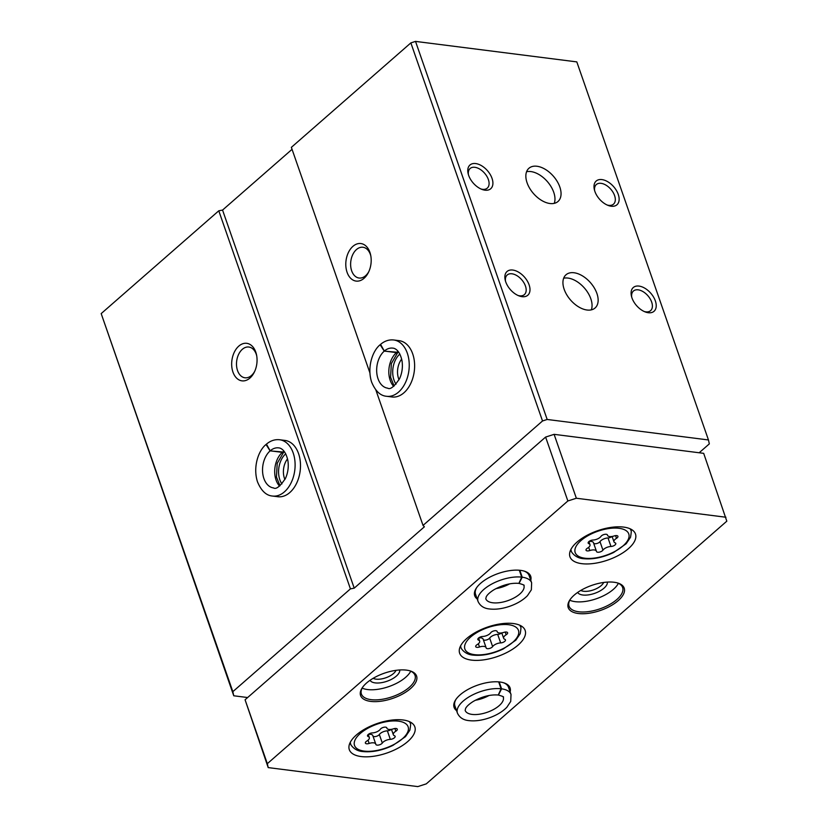 <?xml version="1.0" encoding="UTF-8"?>
<svg xmlns="http://www.w3.org/2000/svg" width="828" height="828" viewBox="0 0 828 828"><rect width="100%" height="100%" fill="white"/><g stroke="black" fill="none" stroke-linecap="round" stroke-linejoin="round"><path stroke-width="1.24" d="M699.163 452.771L709.327 443.88L708.457 439.958L547.173 419.465L542.516 420.976L423.025 525.418L424.381 526.805L354.218 588.139L350.43 588.874L232.844 691.659L233.755 695.779L247.634 697.538M536.968 166.252A22.066 13.207 -131.2 0 1 557.203 181.435A22.066 13.207 -131.2 0 1 557.979 201.504A22.066 13.207 -131.2 0 1 533.511 193.576A22.066 13.207 -131.2 0 1 528.926 168.27A22.066 13.207 -131.2 0 1 536.968 166.252M574.052 272.754A22.066 13.207 -131.2 0 1 594.297 287.927A22.066 13.207 -131.2 0 1 595.063 308.006A22.066 13.207 -131.2 0 1 570.595 300.078A22.066 13.207 -131.2 0 1 566.01 274.772A22.066 13.207 -131.2 0 1 574.052 272.754M618.257 194.394A15.763 9.429 -131.2 0 1 608.166 205.437A15.763 9.429 -131.2 0 1 594.359 189.643A15.763 9.429 -131.2 0 1 602.732 179.728A15.763 9.429 -131.2 0 1 618.257 194.394M475.707 163.561A15.763 9.429 -131.2 0 1 492.515 180.007A15.763 9.429 -131.2 0 1 481.937 189.395A15.763 9.429 -131.2 0 1 468.141 173.611A15.763 9.429 -131.2 0 1 475.707 163.561M655.341 300.885A15.763 9.429 -131.2 0 1 645.25 311.939A15.763 9.429 -131.2 0 1 631.453 296.145A15.763 9.429 -131.2 0 1 639.816 286.219A15.763 9.429 -131.2 0 1 655.341 300.885M512.791 270.052A15.763 9.429 -131.2 0 1 529.599 286.498A15.763 9.429 -131.2 0 1 519.032 295.896A15.763 9.429 -131.2 0 1 505.225 280.112A15.763 9.429 -131.2 0 1 512.791 270.052M547.173 419.465L415.521 41.4L576.805 61.893L708.457 439.958M232.947 372.062A18.92 12.575 -82.8 0 0 254.362 372.082A18.92 12.575 -82.8 0 0 256.545 354.901A18.92 12.575 -82.8 0 0 239.778 345.328A18.92 12.575 -82.8 0 0 232.947 372.062M279.647 439.751A28.38 18.858 -82.8 0 1 294.778 470.273A28.38 18.858 -82.8 0 1 272.495 496.044L277.877 496.728A28.38 18.858 -82.8 0 0 300.16 470.956A28.38 18.858 -82.8 0 0 285.029 440.434L279.647 439.751C274.896 439.244 270.497 440.703 266.45 444.129L270.176 450.825L282.338 452.367L284.325 451.581M292.046 149.33L222.556 210.074L218.778 210.798L101.182 313.595L232.844 691.659M218.778 210.798L350.43 588.874M347.077 272.298A18.92 12.575 -82.8 0 0 368.491 272.319A18.92 12.575 -82.8 0 0 370.675 255.138A18.92 12.575 -82.8 0 0 353.898 245.564A18.92 12.575 -82.8 0 0 347.077 272.298M393.776 339.987A28.38 18.858 -82.8 0 1 408.908 370.509A28.38 18.858 -82.8 0 1 386.624 396.291L392.006 396.974A28.38 18.858 -82.8 0 0 414.29 371.192A28.38 18.858 -82.8 0 0 399.158 340.67L393.776 339.987C389.025 339.48 384.627 340.939 380.58 344.365L384.306 351.062L396.467 352.604L398.454 351.817M415.521 41.4L410.854 42.901L291.363 147.353L369.868 372.786M375.84 389.936L423.025 525.418M410.854 42.901L542.516 420.976M101.182 313.595L233.755 695.779M222.556 210.074L354.218 588.139M285.732 453.827A18.92 12.575 -82.8 0 0 279.854 479.805A18.92 12.575 -82.8 0 0 281.903 483.935M287.544 458.857A15.504 10.298 -82.8 0 0 284.449 478.325A15.504 10.298 -82.8 0 0 284.915 479.526M399.862 354.063A18.92 12.575 -82.8 0 0 393.983 380.042A18.92 12.575 -82.8 0 0 396.032 384.171M401.673 359.093A15.504 10.298 -82.8 0 0 398.579 378.562A15.504 10.298 -82.8 0 0 399.044 379.762M256.701 355.761A15.504 10.298 -82.8 0 0 248.845 347.025A15.504 10.298 -82.8 0 0 238.63 354.353A15.504 10.298 -82.8 0 0 237.543 370.582A15.504 10.298 -82.8 0 0 244.943 377.785A15.504 10.298 -82.8 0 0 254.734 371.286M370.83 255.997A15.504 10.298 -82.8 0 0 362.974 247.261A15.504 10.298 -82.8 0 0 352.759 254.6A15.504 10.298 -82.8 0 0 351.672 270.818A15.504 10.298 -82.8 0 0 359.073 278.022A15.504 10.298 -82.8 0 0 368.864 271.522M505.515 281.168A13.031 7.794 -131.2 0 1 507.202 274.989A13.031 7.794 -131.2 0 1 511.952 273.799A13.031 7.794 -131.2 0 1 523.907 282.762A13.031 7.794 -131.2 0 1 524.362 294.623A13.031 7.794 -131.2 0 1 518.017 295.472M631.733 297.2A13.031 7.794 -131.2 0 1 633.43 291.032A13.031 7.794 -131.2 0 1 643.159 291.704A13.031 7.794 -131.2 0 1 651.667 302.075A13.031 7.794 -131.2 0 1 650.58 310.655A13.031 7.794 -131.2 0 1 644.236 311.514M468.42 174.667A13.031 7.794 -131.2 0 1 470.118 168.498A13.031 7.794 -131.2 0 1 474.858 167.297A13.031 7.794 -131.2 0 1 486.823 176.271A13.031 7.794 -131.2 0 1 487.278 188.122A13.031 7.794 -131.2 0 1 480.933 188.981M594.649 190.709A13.031 7.794 -131.2 0 1 596.336 184.53A13.031 7.794 -131.2 0 1 606.075 185.203A13.031 7.794 -131.2 0 1 614.583 195.574A13.031 7.794 -131.2 0 1 613.496 204.164A13.031 7.794 -131.2 0 1 607.152 205.013M563.671 278.229A22.066 13.207 -131.2 0 1 567.967 278.073A22.066 13.207 -131.2 0 1 586.338 290.431A22.066 13.207 -131.2 0 1 591.327 309.869M526.587 171.727A22.066 13.207 -131.2 0 1 530.883 171.572A22.066 13.207 -131.2 0 1 549.254 183.94A22.066 13.207 -131.2 0 1 554.242 203.367M581.794 563.671A34.683 15.525 160.8 0 0 619.23 554.988A34.683 15.525 160.8 0 0 635.469 533.977A34.683 15.525 160.8 0 0 597.609 530.717A34.683 15.525 160.8 0 0 569.964 556.789A34.683 15.525 160.8 0 0 581.794 563.671M361.153 756.554A34.683 15.525 160.8 0 0 398.579 747.86A34.683 15.525 160.8 0 0 414.828 726.849A34.683 15.525 160.8 0 0 376.968 723.6A34.683 15.525 160.8 0 0 349.312 749.671A34.683 15.525 160.8 0 0 361.153 756.554M471.474 660.113A34.683 15.525 160.8 0 0 508.899 651.429A34.683 15.525 160.8 0 0 525.149 630.418A34.683 15.525 160.8 0 0 487.288 627.158A34.683 15.525 160.8 0 0 459.643 653.23A34.683 15.525 160.8 0 0 471.474 660.113M530.769 580.283A29.642 13.269 160.8 0 0 524.755 571.289A29.642 13.269 160.8 0 0 476.297 588.159A29.642 13.269 160.8 0 0 477.176 598.955M370.706 701.399A29.642 13.269 160.8 0 0 408.577 690.169A29.642 13.269 160.8 0 0 410.626 671.053A29.642 13.269 160.8 0 0 362.167 687.923A29.642 13.269 160.8 0 0 370.706 701.399M578.327 613.507A29.642 13.269 160.8 0 0 616.198 602.287A29.642 13.269 160.8 0 0 618.247 583.171A29.642 13.269 160.8 0 0 569.799 600.041A29.642 13.269 160.8 0 0 578.327 613.507M510.141 691.929A29.642 13.269 160.8 0 0 504.128 682.934A29.642 13.269 160.8 0 0 455.669 699.805A29.642 13.269 160.8 0 0 456.538 710.59M725.939 517.241L576.35 498.239L567.863 500.971L267.33 763.675L268.2 767.597L417.798 786.6L426.275 783.868L726.818 521.164L703.686 453.34L554.098 434.338L576.35 498.239M554.098 434.338L545.611 437.07L567.863 500.971M545.611 437.07L245.078 699.774L267.33 763.675M245.078 699.774L268.2 767.597M498.673 681.879L501.075 688.772A28.38 12.71 160.8 0 0 470.563 695.986A28.38 12.71 160.8 0 0 457.418 713.105C459.509 717.565 463.297 720.06 468.803 720.608C474.92 721.343 481.668 720.453 489.048 717.938C496.5 715.309 502.41 711.78 506.798 707.34L510.731 701.44L511.011 694.433L508.506 687.25A28.38 12.71 160.8 0 0 503.445 682.717M456.062 699.215A28.38 12.71 160.8 0 0 454.914 705.911L457.418 713.105M580.801 590.426A13.031 5.837 160.8 0 0 583.647 591.264A13.031 5.837 160.8 0 0 603.653 582.457M577.675 592.424A15.763 7.059 160.8 0 0 582.808 595.011A15.763 7.059 160.8 0 0 599.265 591.358A15.763 7.059 160.8 0 0 607.348 582.084M569.778 600.217A28.38 12.71 160.8 0 0 575.191 601.666A28.38 12.71 160.8 0 0 618.381 583.295M570.192 599.451A28.38 12.71 160.8 0 0 569.043 606.148A28.38 12.71 160.8 0 0 578.72 611.778A28.38 12.71 160.8 0 0 609.346 604.678A28.38 12.71 160.8 0 0 622.635 587.487A28.38 12.71 160.8 0 0 617.574 582.953M373.169 678.308A13.031 5.837 160.8 0 0 376.026 679.146A13.031 5.837 160.8 0 0 396.022 670.349M370.044 680.305A15.763 7.059 160.8 0 0 375.177 682.893A15.763 7.059 160.8 0 0 391.644 679.25A15.763 7.059 160.8 0 0 399.717 669.976M362.146 688.099A28.38 12.71 160.8 0 0 367.57 689.548A28.38 12.71 160.8 0 0 410.75 671.177M362.571 687.343A28.38 12.71 160.8 0 0 361.412 694.03A28.38 12.71 160.8 0 0 371.089 699.66A28.38 12.71 160.8 0 0 401.715 692.56A28.38 12.71 160.8 0 0 415.014 675.369A28.38 12.71 160.8 0 0 409.943 670.846M519.301 570.244L521.702 577.126A28.38 12.71 160.8 0 0 491.19 584.351A28.38 12.71 160.8 0 0 478.046 601.459C480.136 605.92 483.935 608.425 489.431 608.963C495.548 609.698 502.296 608.808 509.675 606.293C517.127 603.674 523.037 600.145 527.426 595.705L531.359 589.805L531.638 582.798L529.133 575.605A28.38 12.71 160.8 0 0 524.072 571.082M476.7 587.58A28.38 12.71 160.8 0 0 475.541 594.266L478.046 601.459M506.167 634.755A3.529 1.584 160.8 0 0 507.605 632.747A3.529 1.584 160.8 0 0 503.828 632.385A6.179 2.763 160.8 0 1 497.214 631.764A6.179 2.763 160.8 0 1 497.162 631.536A3.529 1.584 160.8 0 0 497.131 631.412A3.529 1.584 160.8 0 0 494.202 630.822A3.529 1.584 160.8 0 0 490.683 632.789A6.179 2.763 160.8 0 1 482.652 636.473A3.529 1.584 160.8 0 0 479.174 637.581A3.529 1.584 160.8 0 0 477.849 639.526A3.529 1.584 160.8 0 0 478.501 640.096A6.179 2.763 160.8 0 1 479.66 641.1A6.179 2.763 160.8 0 1 477.145 644.629A3.529 1.584 160.8 0 0 475.707 646.637A3.529 1.584 160.8 0 0 479.484 646.999A6.179 2.763 160.8 0 1 486.088 647.631A6.179 2.763 160.8 0 1 486.139 647.848A3.529 1.584 160.8 0 0 486.171 647.972A3.529 1.584 160.8 0 0 489.11 648.562A3.529 1.584 160.8 0 0 492.629 646.596A6.179 2.763 160.8 0 1 500.661 642.911A3.529 1.584 160.8 0 0 504.138 641.803A3.529 1.584 160.8 0 0 505.463 639.858A3.529 1.584 160.8 0 0 504.801 639.288A6.179 2.763 160.8 0 1 503.652 638.284A6.179 2.763 160.8 0 1 506.167 634.755L505.225 632.064M483.179 639.33A6.179 2.763 160.8 0 0 483.117 639.102A6.179 2.763 160.8 0 0 478.656 637.953M483.304 639.64A3.529 1.584 160.8 0 0 486.367 639.992A3.529 1.584 160.8 0 0 489.659 638.077L492.629 646.596M501.685 632.913A3.529 1.584 160.8 0 1 497.69 634.393A6.179 2.763 160.8 0 0 489.659 638.077M395.846 731.196A3.529 1.584 160.8 0 0 397.285 729.189A3.529 1.584 160.8 0 0 393.507 728.826A6.179 2.763 160.8 0 1 386.893 728.195A6.179 2.763 160.8 0 1 386.842 727.978A3.529 1.584 160.8 0 0 386.811 727.853A3.529 1.584 160.8 0 0 383.871 727.263A3.529 1.584 160.8 0 0 380.352 729.23A6.179 2.763 160.8 0 1 372.331 732.915A3.529 1.584 160.8 0 0 368.853 734.022A3.529 1.584 160.8 0 0 367.518 735.957A3.529 1.584 160.8 0 0 368.181 736.537A6.179 2.763 160.8 0 1 369.329 737.541A6.179 2.763 160.8 0 1 366.814 741.06A3.529 1.584 160.8 0 0 365.376 743.078A3.529 1.584 160.8 0 0 369.153 743.44A6.179 2.763 160.8 0 1 375.767 744.061A6.179 2.763 160.8 0 1 375.819 744.279A3.529 1.584 160.8 0 0 375.85 744.413A3.529 1.584 160.8 0 0 378.789 745.003A3.529 1.584 160.8 0 0 382.308 743.037A6.179 2.763 160.8 0 1 390.33 739.352A3.529 1.584 160.8 0 0 393.807 738.245A3.529 1.584 160.8 0 0 395.132 736.299A3.529 1.584 160.8 0 0 394.48 735.73A6.179 2.763 160.8 0 1 393.331 734.726A6.179 2.763 160.8 0 1 395.846 731.196L394.904 728.495M616.487 538.324A3.529 1.584 160.8 0 0 617.926 536.306A3.529 1.584 160.8 0 0 614.148 535.954A6.179 2.763 160.8 0 1 607.545 535.323A6.179 2.763 160.8 0 1 607.493 535.105A3.529 1.584 160.8 0 0 607.462 534.981A3.529 1.584 160.8 0 0 604.523 534.391A3.529 1.584 160.8 0 0 601.004 536.358A6.179 2.763 160.8 0 1 592.972 540.042A3.529 1.584 160.8 0 0 589.495 541.139A3.529 1.584 160.8 0 0 588.17 543.085A3.529 1.584 160.8 0 0 588.832 543.665A6.179 2.763 160.8 0 1 589.981 544.669A6.179 2.763 160.8 0 1 587.466 548.188A3.529 1.584 160.8 0 0 586.027 550.206A3.529 1.584 160.8 0 0 589.805 550.558A6.179 2.763 160.8 0 1 596.408 551.189A6.179 2.763 160.8 0 1 596.47 551.407A3.529 1.584 160.8 0 0 596.502 551.531A3.529 1.584 160.8 0 0 599.431 552.121A3.529 1.584 160.8 0 0 602.95 550.154A6.179 2.763 160.8 0 1 610.981 546.48A3.529 1.584 160.8 0 0 614.459 545.373A3.529 1.584 160.8 0 0 615.784 543.427A3.529 1.584 160.8 0 0 615.132 542.847A6.179 2.763 160.8 0 1 613.972 541.843A6.179 2.763 160.8 0 1 616.487 538.324L615.556 535.623M372.848 735.761A6.179 2.763 160.8 0 0 372.797 735.543A6.179 2.763 160.8 0 0 368.336 734.384M372.983 736.082A3.529 1.584 160.8 0 0 376.047 736.423A3.529 1.584 160.8 0 0 379.338 734.508L382.308 743.037M391.354 729.354A3.529 1.584 160.8 0 1 387.369 730.834A6.179 2.763 160.8 0 0 379.338 734.508M593.5 542.889A6.179 2.763 160.8 0 0 593.448 542.671A6.179 2.763 160.8 0 0 588.987 541.512M593.635 543.209A3.529 1.584 160.8 0 0 596.698 543.551A3.529 1.584 160.8 0 0 599.99 541.636L602.95 550.154M612.006 536.482A3.529 1.584 160.8 0 1 608.011 537.952A6.179 2.763 160.8 0 0 599.99 541.636M499.18 681.93L501.592 688.834L498.425 695.044C502.627 696.276 504.242 696.969 503.269 697.135A20.182 9.036 160.8 0 1 487.185 712.297A20.182 9.036 160.8 0 1 465.16 710.403L465.595 708.489C466.599 706.398 469.165 704.048 473.274 701.43C482.062 696.524 490.393 694.392 498.259 695.023L501.075 688.772M519.818 570.285L522.22 577.199L519.053 583.398C523.255 584.63 524.869 585.324 523.896 585.489A20.182 9.036 160.8 0 1 507.812 600.662A20.182 9.036 160.8 0 1 485.788 598.758L486.222 596.853C487.237 594.763 489.793 592.403 493.902 589.784C502.689 584.889 511.021 582.746 518.887 583.378L521.702 577.126M279.978 485.757L276.459 477.021L277.204 463.369L283.735 452.067L270.104 450.887L266.026 444.491C258.626 450.297 252.695 466.702 257.446 481.72C261.182 490.776 266.202 495.548 272.495 496.044M394.107 385.993L390.588 377.257L391.334 363.606L397.864 352.304L384.233 351.134L380.155 344.738C372.755 350.534 366.825 366.939 371.575 381.967C375.312 391.013 380.331 395.794 386.624 396.291M474.537 654.658A28.38 12.71 160.8 0 0 518.431 634.527A28.38 12.71 160.8 0 0 481.999 629.901A28.38 12.71 160.8 0 0 474.537 654.658M520.046 625.347L520.501 626.661A31.526 14.117 160.8 0 0 519.798 625.233M460.616 645.84A31.526 14.117 160.8 0 0 460.948 647.403C460.12 646.73 463.732 654.513 473.212 655.124C482.631 656.035 492.65 653.975 503.269 648.955L515.813 640.199L520.191 633.751C521.05 628.856 521.154 626.485 520.501 626.661M478.004 638.667L478.501 640.096M478.356 643.76L479.484 646.999M497.69 634.393L500.661 642.911M364.206 751.1A28.38 12.71 160.8 0 0 408.111 730.958A28.38 12.71 160.8 0 0 371.668 726.332A28.38 12.71 160.8 0 0 364.206 751.1M409.715 721.778L410.181 723.103A31.526 14.117 160.8 0 0 409.467 721.664M350.296 742.271A31.526 14.117 160.8 0 0 350.627 743.834C349.799 743.161 353.401 750.955 362.881 751.565C372.31 752.466 382.329 750.416 392.938 745.386L405.492 736.641L409.86 730.192C410.729 725.287 410.833 722.927 410.181 723.103M584.858 558.217A28.38 12.71 160.8 0 0 628.752 538.086A28.38 12.71 160.8 0 0 592.32 533.46A28.38 12.71 160.8 0 0 584.858 558.217M630.367 528.906L630.822 530.22A31.526 14.117 160.8 0 0 630.118 528.792M570.937 549.399A31.526 14.117 160.8 0 0 571.279 550.962C570.451 550.289 574.052 558.082 583.533 558.683C592.962 559.593 602.981 557.534 613.589 552.514L626.144 543.768L630.512 537.31C631.371 532.414 631.485 530.055 630.822 530.22M367.684 735.098L368.181 736.537M368.025 740.201L369.153 743.44M387.369 730.834L390.33 739.352M588.335 542.226L588.832 543.665M588.677 547.318L589.805 550.558M608.011 537.952L610.981 546.48M511.011 694.433A28.38 12.71 160.8 0 0 501.592 688.834M475.303 700.271A20.182 9.036 160.8 0 0 489.027 695.499M531.638 582.798A28.38 12.71 160.8 0 0 522.22 577.199M495.931 588.636A20.182 9.036 160.8 0 0 509.655 583.854M282.255 452.44A20.182 13.414 -82.8 0 0 279.533 486.098M283.973 451.136A20.182 13.414 -82.8 0 0 282.338 452.367M270.104 450.887A20.182 13.414 -82.8 0 0 262.652 472.643A20.182 13.414 -82.8 0 0 273.53 487.92C276.117 489.638 280.112 486.429 285.525 478.294C288.03 472.581 288.806 466.64 287.865 460.461C285.505 449.583 280.392 447.886 278.622 447.876A20.182 13.414 -82.8 0 0 270.176 450.825M396.384 352.676A20.182 13.414 -82.8 0 0 393.652 386.334M398.102 351.372A20.182 13.414 -82.8 0 0 396.467 352.604M384.233 351.134A20.182 13.414 -82.8 0 0 376.781 372.879A20.182 13.414 -82.8 0 0 387.659 388.156C390.247 389.874 394.242 386.666 399.655 378.531C402.16 372.828 402.936 366.876 401.994 360.697C399.634 349.82 394.521 348.122 392.741 348.122A20.182 13.414 -82.8 0 0 384.306 351.062M460.492 646.078L460.948 647.403M478.584 638.015L479.66 641.1M483.117 639.102L486.088 647.631M501.778 632.902L503.652 638.284M497.028 631.226L497.214 631.764M350.172 742.519L350.627 743.834M570.813 549.647L571.279 550.962M368.253 734.457L369.329 737.541M372.797 735.543L375.767 744.061M391.458 729.344L393.331 734.726M386.707 727.667L386.893 728.195M588.905 541.574L589.981 544.669M593.448 542.671L596.408 551.189M612.099 536.461L613.972 541.843M607.359 534.784L607.545 535.323"/></g></svg>
